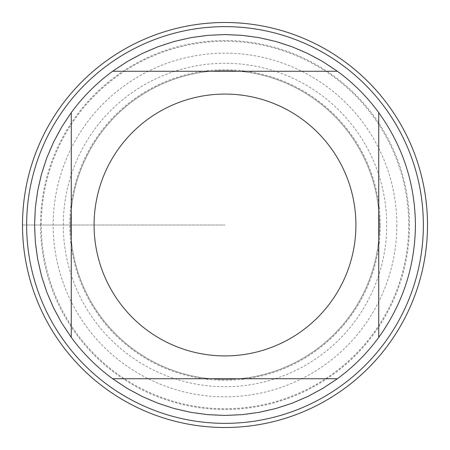 <?xml version="1.0" encoding="UTF-8"?>
<svg xmlns="http://www.w3.org/2000/svg" width="450" height="450" viewBox="0 0 450 450"><rect width="100%" height="100%" fill="white"/><g stroke="black" fill="none" stroke-linecap="round" stroke-linejoin="round"><path stroke-width="0.34" stroke-dasharray="2.25 1.69" d="M40.523 225A184.477 184.477 0 0 1 225 40.523A184.477 184.477 0 0 1 409.478 225A184.477 184.477 0 0 1 225 409.478A184.477 184.477 0 0 1 40.523 225M423.36 225A198.36 198.36 0 0 0 125.82 53.212A198.36 198.36 0 0 0 125.82 396.787A198.36 198.36 0 0 0 423.36 225M70.582 225A154.417 154.417 0 0 0 302.209 358.729A154.417 154.417 0 0 0 302.209 91.271A154.417 154.417 0 0 0 70.582 225A154.417 154.417 0 0 1 302.209 91.271A154.417 154.417 0 0 1 302.209 358.729A154.417 154.417 0 0 1 70.582 225A154.417 154.417 0 0 1 302.209 91.271A154.417 154.417 0 0 1 302.209 358.729A154.417 154.417 0 0 1 70.582 225A154.417 154.417 0 0 0 302.209 358.729A154.417 154.417 0 0 0 302.209 91.271A154.417 154.417 0 0 0 70.582 225M112.618 71.269L337.382 71.269A190.429 190.429 0 0 0 112.618 71.269M71.269 337.382L71.269 112.618A190.429 190.429 0 0 0 165.893 406.018A190.429 190.429 0 0 0 378.731 112.618L378.731 337.382M337.382 378.731L112.618 378.731M427.5 225A202.5 202.5 0 0 1 123.75 400.371A202.5 202.5 0 0 1 123.75 49.629A202.5 202.5 0 0 1 427.5 225M408.713 225A183.713 183.713 0 0 0 225 41.288A183.713 183.713 0 0 0 41.288 225A183.713 183.713 0 0 0 225 408.713A183.713 183.713 0 0 0 408.713 225M396.832 225A171.833 171.833 0 0 1 139.084 373.809A171.833 171.833 0 0 1 139.084 76.191A171.833 171.833 0 0 1 396.832 225M22.5 225L225 225L22.5 225M380.244 225A155.244 155.244 0 0 0 225 69.756A155.244 155.244 0 0 0 69.756 225A155.244 155.244 0 0 0 225 380.244A155.244 155.244 0 0 0 380.244 225M63.276 225A161.724 161.724 0 0 1 305.865 84.943A161.724 161.724 0 0 1 305.865 365.057A161.724 161.724 0 0 1 63.276 225"/><path stroke-width="0.67" d="M22.5 225A202.5 202.5 0 0 1 326.25 49.629A202.5 202.5 0 0 1 326.25 400.371A202.5 202.5 0 0 1 22.5 225M423.36 225A198.36 198.36 0 0 1 225 423.36A198.36 198.36 0 0 1 26.64 225A198.36 198.36 0 0 1 225 26.64A198.36 198.36 0 0 1 423.36 225M355.916 225A130.916 130.916 0 0 0 184.359 100.547A130.916 130.916 0 0 0 119.312 302.259A130.916 130.916 0 0 0 355.916 225M378.731 337.382C402.817 303.789 415.052 266.332 415.429 225C415.052 183.667 402.817 146.211 378.731 112.618A190.429 190.429 0 0 0 337.382 71.269L323.077 61.774L307.98 53.606L292.207 46.828L275.889 41.501L259.161 37.665L242.151 35.348L225 34.571L207.849 35.348L190.839 37.665L174.111 41.501L157.792 46.828L142.02 53.606L126.922 61.774L112.618 71.269A190.429 190.429 0 0 0 71.269 112.618L61.774 126.922L53.606 142.02L46.828 157.792L41.501 174.111L37.665 190.839L35.348 207.849L34.571 225L35.348 242.151L37.665 259.161L41.501 275.889L46.828 292.207L53.606 307.98L61.774 323.077L71.269 337.382A190.429 190.429 0 0 0 112.618 378.731L126.922 388.226L142.02 396.394L157.792 403.172L174.111 408.499L190.839 412.335L207.849 414.652L225 415.429L242.151 414.652L259.161 412.335L275.889 408.499L292.207 403.172L307.98 396.394L323.077 388.226L337.382 378.731A190.429 190.429 0 0 0 378.731 337.382L378.731 112.618A190.429 190.429 0 0 0 337.382 71.269L112.618 71.269A190.429 190.429 0 0 0 71.269 112.618L71.269 337.382M112.618 378.731L337.382 378.731M427.5 225A202.5 202.5 0 0 1 123.75 400.371A202.5 202.5 0 0 1 123.75 49.629A202.5 202.5 0 0 1 427.5 225"/></g></svg>
